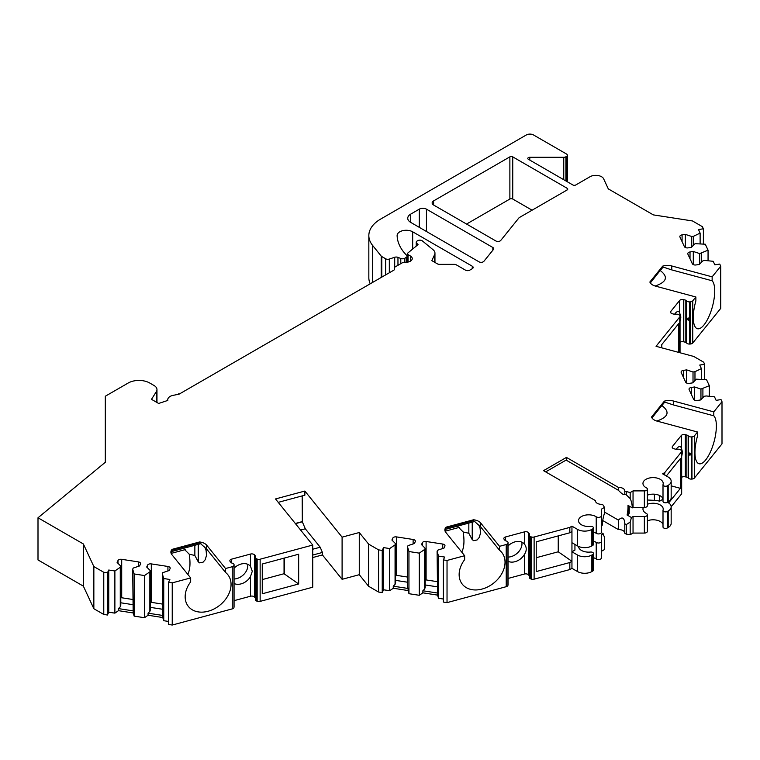 <?xml version="1.0" encoding="UTF-8"?>
<svg xmlns="http://www.w3.org/2000/svg" width="760" height="760" viewBox="0 0 760 760"><rect width="100%" height="100%" fill="white"/><g stroke="black" fill="none" stroke-linecap="round" stroke-linejoin="round"><path stroke-width="1.14" d="M668.619 502.939L680.409 488.338L680.409 458.574L666.349 475.978M671.165 485.858L680.409 488.338M508.031 557.089A12.15 8.997 141.1 0 0 509.637 556.947A12.15 8.997 141.1 0 0 520.419 549.281A12.15 8.997 141.1 0 0 521.825 542.127M536.227 557.716L558.239 551.788L558.239 535.895M410.704 214.13L410.704 222.395A10.127 5.843 180 0 1 407.74 218.262A10.127 5.843 180 0 1 410.704 214.13L419.292 209.161A5.063 2.926 180 0 1 426.455 209.161L426.455 231.486M410.704 222.395L478.98 261.81A3.04 1.758 180 0 0 483.882 261.316L493.449 249.47A3.04 1.758 180 0 0 493.734 248.729A3.04 1.758 180 0 0 492.841 247.494L426.455 209.161M433.618 205.029A5.063 2.926 180 0 1 432.136 202.968A5.063 2.926 180 0 1 433.618 200.897L433.618 205.029L495.833 240.948A3.04 1.758 180 0 0 500.736 240.454L519.128 217.673L567.159 189.943A2.023 1.168 180 0 0 567.758 189.116A2.023 1.168 180 0 0 567.159 188.29L512.744 156.864L512.744 199.034A2.023 1.168 0 0 0 509.875 199.034L466.555 224.048M512.744 156.864A2.023 1.168 180 0 0 509.875 156.864L433.618 200.897M434.606 262.238L434.606 254.638L431.822 260.632L437.38 263.844A3.04 1.758 180 0 0 439.527 264.356L454.195 264.356A3.04 1.758 0 0 1 456.342 264.87L465.481 270.142A3.04 1.758 180 0 0 469.775 270.142L472.283 268.698A3.04 1.758 180 0 0 473.176 267.453A3.04 1.758 180 0 0 472.283 266.219L472.283 268.698M434.606 254.638A10.127 5.843 0 0 0 434.957 253.127A10.127 5.843 0 0 0 433.124 249.774L422.36 240.901A3.04 1.758 0 0 0 417.724 240.663L417.116 241.015A3.04 1.758 0 0 0 416.224 242.259A3.04 1.758 0 0 0 416.603 243.105L418.048 244.625A3.04 1.758 0 0 0 417.886 244.739L407.806 253.052A2.137 1.235 0 0 0 407.417 253.764A2.137 1.235 0 0 0 408.044 254.638L408.044 262.048M394.421 269.62L394.421 268.071A3.04 1.758 0 0 1 395.305 266.836L402.486 262.694A3.04 1.758 0 0 1 404.985 262.238A6.384 3.686 0 0 0 412.243 258.58A6.384 3.686 0 0 0 410.372 255.977L408.044 254.638M394.421 268.071A3.04 1.758 0 0 0 394.526 268.527L394.526 269.439M167.741 400.434L167.741 399.75A8.103 4.674 0 0 1 172.463 395.494L179.066 394.165L393.737 270.227A3.04 1.758 0 0 0 394.63 268.983A3.04 1.758 0 0 0 394.526 268.527M167.741 399.75A8.103 4.674 0 0 0 167.817 400.416L158.65 403.465L151.496 399.332L156.361 391.618A10.127 5.843 0 0 0 156.968 389.614A10.127 5.843 0 0 0 154.005 385.481L149.701 383.002A15.191 8.768 0 0 0 128.221 383.002L105.307 396.235L105.307 462.279L38 517.778L83.362 543.97L83.362 586.14L38 559.939L38 517.778M232.246 566.722A3.04 1.758 0 0 0 233.975 565.317L233.975 607.477A3.04 1.758 0 0 1 232.246 608.883L232.246 566.722L225.539 568.528L206.71 545.205A10.127 5.843 0 0 0 199.614 541.956L172.083 549.366A10.127 5.843 0 0 0 170.886 552.13A10.127 5.843 0 0 0 171.836 554.6L190.665 577.913L172.235 582.872L168.568 582.303L169.879 579.481L163.742 578.531L162.288 573.771L162.811 572.641L169.204 570.513L170.078 568.622A3.04 1.758 0 0 0 170.183 568.167A3.04 1.758 0 0 0 167.931 566.466L151.297 563.901A3.04 1.758 0 0 0 147.582 565.136L146.699 567.026L150.394 570.722L149.862 571.843L144.476 575.558L134.149 573.952L132.686 569.192L133.218 568.062L139.602 565.934L140.476 564.043A3.04 1.758 0 0 0 140.581 563.587A3.04 1.758 0 0 0 138.329 561.887L121.705 559.322A3.04 1.758 0 0 0 117.98 560.557L117.106 562.447L120.793 566.143L120.27 567.264L114.883 570.978L108.746 570.028L107.436 572.85L103.769 572.28L93.85 566.561L83.362 543.97M234.042 564.975A3.04 1.758 0 0 0 234.061 564.794A3.04 1.758 0 0 0 232.303 563.198A3.04 1.758 0 0 1 230.84 562.352L230.137 561.478A3.04 1.758 0 0 1 229.852 560.737A3.04 1.758 0 0 1 231.6 559.151L231.6 562.942M255.331 557.431A3.04 1.758 0 0 0 256.671 558.885L257.155 559.075L257.155 601.236L256.671 601.046A3.04 1.758 0 0 1 255.331 599.592L255.331 557.431A3.04 1.758 0 0 1 255.436 556.975A3.04 1.758 0 0 0 255.541 556.519A3.04 1.758 0 0 0 255.255 555.778L254.543 554.904A3.04 1.758 0 0 0 250.505 554.059L231.6 559.151M257.155 559.075A3.04 1.758 0 0 0 260.138 559.208L312.731 545.053L275.5 498.95L304.865 491.045L342.095 537.139L359.271 532.522L359.271 574.693L342.095 579.31L322.411 554.933L312.731 557.545M506.217 544.521A3.04 1.758 0 0 0 507.956 543.115L507.956 585.285A3.04 1.758 0 0 1 506.217 586.692L506.217 544.521L499.519 546.326L480.69 523.013A10.127 5.843 0 0 0 473.594 519.764L446.063 527.174A10.127 5.843 0 0 0 444.866 529.929A10.127 5.843 0 0 0 445.816 532.399L464.645 555.712L447.032 560.452L443.365 559.892L444.676 557.061L438.539 556.111L437.085 551.351L437.608 550.221L444.001 548.093L444.875 546.202A3.04 1.758 0 0 0 444.98 545.746A3.04 1.758 0 0 0 442.728 544.056L426.103 541.481A3.04 1.758 0 0 0 422.38 542.716L421.505 544.606L425.191 548.302L424.669 549.433L419.283 553.137L408.947 551.532L407.493 546.772L408.015 545.642L414.399 543.514L415.283 541.623A3.04 1.758 0 0 0 415.378 541.167A3.04 1.758 0 0 0 413.126 539.476L396.501 536.902A3.04 1.758 0 0 0 392.777 538.137L391.903 540.028L395.589 543.723L395.067 544.853L389.68 548.558L383.543 547.608L382.233 550.43L378.565 549.86L368.647 544.141L359.271 532.522M508.022 542.773A3.04 1.758 0 0 0 508.031 542.592A3.04 1.758 0 0 0 506.283 541.006A3.04 1.758 0 0 1 504.82 540.151L504.108 539.286A3.04 1.758 0 0 1 503.823 538.545A3.04 1.758 0 0 1 505.581 536.95L505.581 540.74M529.311 535.23A3.04 1.758 0 0 0 530.651 536.683L531.135 536.873L531.135 579.044L530.651 578.854A3.04 1.758 0 0 1 529.311 577.4L529.311 535.23A3.04 1.758 0 0 1 529.416 534.774A3.04 1.758 0 0 0 529.511 534.327A3.04 1.758 0 0 0 529.226 533.586L528.523 532.712A3.04 1.758 0 0 0 524.486 531.857L505.581 536.95M531.135 536.873A3.04 1.758 0 0 0 534.119 537.006L569.829 527.392L569.829 532.769L571.947 531.544L571.947 561.308L558.239 551.788M595.469 501.02L595.469 500.631A6.08 3.505 0 0 0 595.46 500.821A6.08 3.505 0 0 0 601.872 504.326L603.345 505.181L604.399 507.442L601.531 509.095L601.531 515.622A3.04 1.758 180 0 1 599.573 517.265A3.04 1.758 180 0 1 596.22 516.79A10.127 5.843 180 0 0 585.048 515.204A10.127 5.843 180 0 0 578.512 520.667A10.127 5.843 180 0 0 590.482 526.414A2.527 1.463 180 0 1 593.475 527.858A2.527 1.463 180 0 1 592.733 528.884L591.859 529.397A10.127 5.843 180 0 1 577.533 529.397L571.947 526.167L569.829 527.392M595.469 500.631L543.533 470.649L566.447 457.416L618.374 487.397A6.08 3.505 0 0 1 624.796 490.903A6.08 3.505 0 0 1 624.786 491.103L630.173 492.556L630.173 498.608L626.259 494.826L626.259 491.948M633.042 490.903L633.042 507.442L644.356 507.442A3.04 1.758 0 0 0 647.396 505.685L647.396 489.145A3.04 1.758 0 0 1 644.356 490.903L633.042 490.903L630.173 492.556M647.396 489.145A3.04 1.758 0 0 0 646.37 487.834A10.127 5.843 180 0 1 642.96 483.464A10.127 5.843 180 0 1 653.087 477.612A10.127 5.843 180 0 1 663.214 483.464A10.127 5.843 180 0 1 663.043 484.528A2.527 1.463 0 0 0 663.005 484.794A2.527 1.463 0 0 0 664.563 486.144A2.527 1.463 0 0 0 667.327 485.82L668.202 485.317A10.127 5.843 0 0 0 671.165 481.184A10.127 5.843 0 0 0 668.202 477.052L662.615 473.822L664.744 472.596L664.744 475.048M566.447 181.26L566.447 156.456L565.906 156.769A3.04 1.758 0 0 1 563.758 157.282L529.806 157.282A2.023 1.168 180 0 0 527.782 158.45A2.023 1.168 180 0 0 528.371 159.277L572.888 184.984A2.023 1.168 180 0 0 575.757 184.984L590.073 176.709A8.103 4.674 0 0 1 603.63 178.809L608.304 188.888L653.343 214.89L692.474 220.951L702.382 226.67L703.37 228.788L698.478 229.548L700.121 233.092L693.7 236.198L691.742 236.502L685.358 234.374L682.081 234.878A3.04 1.758 0 0 0 679.829 236.569A3.04 1.758 0 0 0 679.934 237.025L684.389 246.63A3.04 1.758 0 0 0 688.114 247.865L691.391 247.361L695.077 243.675L705.28 244.207L708.054 250.173L699.675 253.593L693.291 251.465L690.014 251.969A3.04 1.758 0 0 0 687.762 253.659A3.04 1.758 0 0 0 687.866 254.115L692.322 263.72A3.04 1.758 0 0 0 696.046 264.955L699.314 264.452L703.01 260.765L704.966 260.462L713.212 261.298L714.856 264.841L719.748 264.081L720.736 266.199L712.139 276.839L671.755 265.971A10.127 5.843 0 0 0 662.701 266.114L649.866 282.007A10.127 5.843 0 0 0 655.49 286.111L695.875 296.979L692.75 300.846A3.04 1.758 180 0 1 690.317 301.853L689.728 301.881A3.04 1.758 180 0 1 686.66 300.884A3.04 1.758 180 0 0 685.188 300.038L683.677 299.63A3.04 1.758 180 0 0 679.639 300.476L670.823 311.391A3.04 1.758 180 0 0 670.538 312.132A3.04 1.758 180 0 0 672.296 313.728L673.806 314.127A3.04 1.758 180 0 0 675.878 314.231A3.04 1.758 180 0 1 679.174 314.953L679.506 315.229A3.04 1.758 180 0 1 680.029 316.217A3.04 1.758 180 0 1 679.744 316.958L656.042 346.303L693.737 356.449L703.656 362.178L704.634 364.297L699.741 365.047L701.385 368.59L694.972 371.697L693.015 372.001L686.622 369.873L683.354 370.386A3.04 1.758 0 0 0 681.102 372.077A3.04 1.758 0 0 0 681.197 372.533L685.653 382.128A3.04 1.758 0 0 0 689.377 383.373L692.654 382.859L696.341 379.173L706.553 379.715L709.317 385.681L700.948 389.091L694.554 386.963L691.277 387.467A3.04 1.758 0 0 0 689.025 389.167A3.04 1.758 0 0 0 689.13 389.614L693.586 399.219A3.04 1.758 0 0 0 697.309 400.463L700.587 399.95L704.273 396.264L706.23 395.96L714.486 396.805L716.129 400.349L721.021 399.589L722 401.707L713.792 411.873L673.408 401.005A10.127 5.843 0 0 0 664.354 401.147L651.51 417.041A10.127 5.843 0 0 0 657.144 421.135L697.528 432.003L694.403 435.879A3.04 1.758 180 0 1 691.961 436.876L691.372 436.914A3.04 1.758 180 0 1 688.313 435.917A3.04 1.758 180 0 0 686.841 435.062L685.33 434.663A3.04 1.758 180 0 0 681.292 435.508L672.476 446.424A3.04 1.758 180 0 0 672.192 447.165A3.04 1.758 180 0 0 673.939 448.751L675.459 449.16A3.04 1.758 180 0 0 677.521 449.264A3.04 1.758 180 0 1 680.827 449.977L681.159 450.262A3.04 1.758 180 0 1 681.672 451.24A3.04 1.758 180 0 1 681.387 451.981L664.744 472.596M566.447 156.456A3.04 1.758 0 0 0 567.331 155.211A3.04 1.758 0 0 0 566.447 153.976L533.51 134.957A5.063 2.926 0 0 0 526.347 134.957L380.703 219.041A40.508 23.389 0 0 0 368.837 235.581A40.508 23.389 0 0 0 372.637 245.461L372.637 282.406M381.188 277.466L381.188 256.053L372.637 245.461M381.188 256.053A3.04 1.758 0 0 0 381.795 256.557L385.652 258.78A3.04 1.758 0 0 0 389.32 259.055L394.706 257.269A3.04 1.758 180 0 1 397.964 257.345L397.964 265.297M406.173 262.267L406.173 257.431L404.69 258.295A3.04 1.758 0 0 1 400.795 258.495L397.964 257.345M406.173 257.431A3.04 1.758 0 0 0 407.065 256.196A3.04 1.758 0 0 0 406.657 255.322L406.6 255.255A70.889 40.926 0 0 1 397.119 235.629A9.111 5.263 0 0 1 397.119 235.524A9.111 5.263 0 0 1 402.743 230.66A9.111 5.263 0 0 1 412.67 231.8L472.283 266.219M194.855 545.281L194.855 555.484L198.246 561.849L199.69 562.875L203.1 562.163L205.171 559.788L206.511 555.475L206.131 550.611L204.715 546.934M198.246 544.369L198.246 561.849M468.834 523.079L468.834 533.283L472.226 539.647L473.66 540.673L477.08 539.961L479.151 537.586L480.491 533.273L480.111 528.409L478.695 524.742M472.226 522.167L472.226 539.647M532.076 210.197L512.744 199.034M660.307 270.588C668.496 276.887 666.776 282.026 655.158 286.007M650.341 282.929L662.919 266.998M712.139 276.839L712.139 280.772L671.755 269.904L662.701 266.94L662.701 266.114M663.138 267.055L650.104 282.54M695.875 296.979L695.875 300.903A25.317 8.74 -74.9 0 0 697.423 328.719A25.317 8.74 -74.9 0 0 711.74 308.988A25.317 8.74 -74.9 0 0 712.139 280.772M687.467 318.849C688.968 323.256 689.006 315.381 687.467 318.849M720.736 266.199L720.736 308.37L692.75 343.016A3.04 1.758 180 0 1 690.317 344.014L689.728 344.052A3.04 1.758 180 0 1 686.66 343.055A3.04 1.758 180 0 0 685.188 342.209L683.677 341.8A3.04 1.758 180 0 0 680.029 342.285M680.029 321.423L680.856 317.072L679.639 312.749A12.15 4.189 -74.9 0 0 678.395 311.562A12.15 4.189 -74.9 0 0 674.576 314.269M661.779 347.842L661.779 344.565L678.756 323.551L678.756 352.422M368.647 544.141L368.647 586.302L359.271 574.693M378.565 549.86L378.565 592.031L368.647 586.302M447.032 560.452L447.032 602.623L443.365 602.053L443.365 559.892M424.669 549.433L424.669 588.971L422.873 590.767L422.873 592.828L419.283 595.298L408.947 593.702L407.493 586.321L407.493 546.772M408.947 593.702L408.947 551.532M395.067 544.853L395.067 584.392L393.272 586.188L407.977 588.458M393.272 586.188L393.272 588.25L389.68 590.719L389.68 548.558M395.589 543.723L395.589 582.825L395.067 584.392M407.493 577.049L396.501 575.348A3.04 1.758 0 0 0 395.589 575.292M437.085 551.351L437.57 593.038L422.873 590.767M437.085 581.628L426.103 579.928A3.04 1.758 0 0 0 425.191 579.87M395.589 580.374L407.493 582.217M425.191 584.953L437.085 586.796M425.191 548.302L425.191 587.404L424.669 588.971M419.283 595.298L419.283 553.137M393.272 588.25L407.977 590.529M422.873 592.828L437.57 595.108L437.57 593.038M443.365 599.032L438.539 598.281L437.57 595.108M438.539 598.281L438.539 556.111M383.543 547.608L383.543 589.779L382.233 592.6L382.233 550.43M389.68 590.719L383.543 589.779M382.233 592.6L378.565 592.031M464.645 555.712L464.645 559.645A25.317 18.734 -38.9 0 0 462.384 584.288A25.317 18.734 -38.9 0 0 493.858 582.958A25.317 18.734 -38.9 0 0 501.781 552.472A25.317 18.734 -38.9 0 0 499.519 550.25L480.69 526.936L473.594 520.591L473.594 519.764M445.056 531.059L446.063 527.174M499.519 546.326L499.519 550.25M704.634 379.515L704.634 364.297M709.317 396.273L709.317 385.681M702.905 388.787L702.905 397.641M700.948 389.091L700.948 399.589M694.554 386.963L694.554 400.102M694.972 371.697L694.972 380.551M693.015 372.001L693.015 382.508M686.622 369.873L686.622 383.012M701.385 379.192L701.385 368.59M722 401.707L722 443.878L694.403 478.04A3.04 1.758 180 0 1 691.961 479.047L691.372 479.085A3.04 1.758 180 0 1 688.313 478.078A3.04 1.758 180 0 0 686.841 477.233L685.33 476.824A3.04 1.758 180 0 0 681.672 477.318M661.96 405.612C670.149 411.91 668.429 417.05 656.801 421.04M651.985 417.962L664.563 402.021M713.792 411.873L713.792 415.805L673.408 404.928L664.354 401.974L664.354 401.147M664.791 402.087L651.747 417.572M697.528 432.003L697.528 435.936A25.317 8.74 -74.9 0 0 699.077 463.752A25.317 8.74 -74.9 0 0 713.393 444.011A25.317 8.74 -74.9 0 0 713.792 415.805M676.229 449.302A12.15 4.189 -74.9 0 1 680.038 446.595A12.15 4.189 -74.9 0 1 681.292 447.783L682.499 452.095L681.672 456.447M689.111 453.881C690.621 458.28 690.65 450.404 689.111 453.881M681.672 451.24L681.672 493.411A3.04 1.758 180 0 1 681.387 494.152L671.165 506.806A10.127 5.843 0 0 0 668.202 502.683L667.489 502.265M659.632 495.539L659.632 501.182L662.615 499.453L662.615 498.019M647.396 500.004L654.408 500.356A15.191 8.768 180 0 1 659.632 501.182M630.173 498.608A35.444 20.463 120 0 1 632.301 507.87L628.007 505.381A35.444 20.463 120 0 1 627.086 515.014L628.491 514.197A2.527 1.463 0 0 0 629.232 513.161L629.232 506.094M627.086 515.014L631.38 517.494L633.042 516.534L644.356 516.534A3.04 1.758 0 0 0 647.396 514.776A3.04 1.758 0 0 0 646.37 513.466A10.127 5.843 180 0 1 642.96 509.095A10.127 5.843 180 0 1 643.378 507.442M647.396 504.26A10.127 5.843 180 0 1 657.827 503.928A10.127 5.843 180 0 1 663.214 509.095A10.127 5.843 180 0 1 663.043 510.159A2.527 1.463 0 0 0 663.005 510.425A2.527 1.463 0 0 0 664.563 511.774A2.527 1.463 0 0 0 667.327 511.461L668.202 510.948A10.127 5.843 0 0 0 671.165 506.815L671.165 523.355A10.127 5.843 0 0 1 668.202 527.487L667.327 527.991A2.527 1.463 0 0 1 664.563 528.314A2.527 1.463 0 0 1 663.005 526.956L663.005 510.425M671.165 481.184L671.165 497.724A10.127 5.843 180 0 1 668.202 501.856L667.327 502.36A2.527 1.463 0 0 1 664.563 502.683A2.527 1.463 0 0 1 663.005 501.325L663.005 484.794M647.396 520.799A10.127 5.843 180 0 1 663.005 524.438M647.396 495.159A10.127 5.843 180 0 1 663.005 498.807M633.042 516.534L633.042 533.073L644.356 533.073A3.04 1.758 0 0 0 647.396 531.316L647.396 514.776M558.391 535.847L558.391 551.978M569.829 532.769L536.227 541.813L536.227 571.577L569.829 562.533L571.947 561.308L571.947 568.337L569.829 569.563L534.119 579.177L534.119 537.006M574.94 544.426L574.94 550.078L571.947 551.798L577.533 555.028L577.533 571.567L571.947 568.337M578.521 546.431A10.127 5.843 0 0 0 590.482 552.045A2.527 1.463 180 0 1 593.475 553.489L593.475 570.019A2.527 1.463 180 0 1 592.733 571.054L591.859 571.567A10.127 5.843 180 0 1 577.533 571.567M593.475 553.489A2.527 1.463 180 0 1 592.733 554.515L591.859 555.028A10.127 5.843 180 0 1 577.533 555.028M593.475 527.858L593.475 544.388A2.527 1.463 180 0 1 592.733 545.423L591.859 545.936A10.127 5.843 180 0 1 577.533 545.936L571.947 542.707M601.378 532.722L603.193 533.767L601.531 534.726L601.531 541.262A3.04 1.758 180 0 1 599.573 542.896A3.04 1.758 180 0 1 596.22 542.422A10.127 5.843 0 0 0 593.475 541.167M593.475 557.697A10.127 5.843 180 0 1 596.22 558.961A3.04 1.758 180 0 0 599.573 559.436A3.04 1.758 180 0 0 601.531 557.792L601.531 541.262M601.531 515.622L601.531 532.161A3.04 1.758 180 0 1 599.573 533.805A3.04 1.758 180 0 1 596.22 533.33A10.127 5.843 0 0 0 593.475 532.067M603.193 533.767A35.444 20.463 120 0 0 604.399 536.94L604.399 549.603L601.531 551.256M604.399 507.442L604.399 513.494A35.444 20.463 120 0 0 602.271 525.198L601.531 525.625M566.447 457.416L566.447 459.895L545.68 471.884M571.947 526.167L571.947 531.544M633.042 533.073L630.173 534.726L626.259 534.119L626.259 524.637L630.173 522.053A35.444 20.463 120 0 0 631.38 517.494M630.173 522.053L630.173 534.726M632.301 507.87L633.042 507.442M569.829 562.533L569.829 569.563M624.786 532.874A6.08 3.505 0 0 0 618.374 529.568L618.374 520.087C622.288 516.41 624.425 517.645 624.786 523.783L624.796 523.25M626.259 534.119L624.786 533.264L624.786 523.783L626.259 524.637M618.374 487.397L618.374 490.276C622.317 494.342 624.444 495.577 624.786 493.971L624.796 494.114M626.259 494.826L624.786 493.971L624.786 491.103M618.374 490.276L566.105 460.094M618.374 520.087L604.399 512.012M618.374 529.568L602.727 520.533M508.031 561.317A12.15 8.997 141.1 0 0 524.486 554.315C526.813 550.677 526.813 547.285 524.486 544.131A12.15 8.997 141.1 0 0 508.031 545.994M529.359 552.9C530.005 557.755 530.024 549.889 529.359 552.9M529.311 575.861A3.04 1.758 0 0 0 529.226 575.747L528.523 574.873A3.04 1.758 0 0 0 524.486 574.028L508.031 578.455M531.135 579.044A3.04 1.758 0 0 0 534.119 579.177M506.217 586.692L447.032 602.623M457.358 526.167L463.182 531.962C464.569 540.892 464.094 547.608 461.738 552.121M468.834 533.283L463.182 531.962M445.113 531.211L459.183 527.421M300.608 530.043L305.292 528.779L320.188 547.219L322.411 552.453L312.731 555.066M295.45 523.659L302.328 521.806L305.292 528.779M312.731 549.233L320.188 547.219M322.411 552.453L322.411 554.933M278.236 502.35L304.865 495.178L304.865 491.045M302.185 495.9L302.328 521.806M342.095 579.31L342.095 537.139M257.155 601.236A3.04 1.758 0 0 0 260.138 601.378L312.731 587.214L312.731 545.053M703.37 244.017L703.37 228.788M708.054 260.775L708.054 250.173M701.632 253.289L701.632 262.133M699.675 253.593L699.675 264.091M693.291 251.465L693.291 264.603M693.7 236.198L693.7 245.043M691.742 236.502L691.742 247M685.358 234.374L685.358 247.513M700.121 243.684L700.121 233.092M368.837 235.581L368.837 277.751A40.508 23.389 0 0 0 370.224 283.803M183.379 548.369L189.211 554.163C190.598 563.084 190.114 569.8 187.758 574.313M194.855 555.484L189.211 554.163M225.539 568.528L225.539 572.451L206.71 549.138L199.614 542.783L199.614 541.956M171.076 553.261L172.083 549.366M190.665 577.913L190.665 581.837A25.317 18.734 -38.9 0 0 188.413 606.489A25.317 18.734 -38.9 0 0 219.877 605.159A25.317 18.734 -38.9 0 0 227.8 574.674A25.317 18.734 -38.9 0 0 225.539 572.451M171.133 553.403L185.202 549.622M234.061 583.509A12.15 8.997 141.1 0 0 250.505 576.517L252.291 571.283L250.505 566.333A12.15 8.997 141.1 0 0 234.061 568.195M255.331 598.053A3.04 1.758 0 0 0 255.255 597.949L254.543 597.075A3.04 1.758 0 0 0 250.505 596.23L234.061 600.656M255.379 575.101C256.025 579.956 256.044 572.09 255.379 575.101M234.061 579.015A12.15 8.997 141.1 0 0 247.788 565.706A12.15 8.997 141.1 0 0 247.665 564.253M298.661 583.984L262.257 593.778L262.257 564.015L298.661 554.211L298.661 583.984L284.041 573.724L284.041 558.144M284.411 558.049L284.411 574.18M262.257 579.586L284.041 573.724M172.235 582.872L172.235 625.043L168.568 624.473L168.568 582.303M232.246 608.883L172.235 625.043M149.862 571.843L149.862 611.392L148.067 613.187L148.067 615.248L144.476 617.718L134.149 616.122L133.171 612.95L132.686 569.192M134.149 616.122L134.149 573.952M120.27 567.264L120.27 606.812L118.474 608.608L133.171 610.878M118.474 608.608L118.474 610.669L114.883 613.139L114.883 570.978M120.793 566.143L120.793 605.245L120.27 606.812M132.686 599.469L121.705 597.769A3.04 1.758 0 0 0 120.793 597.711M162.288 573.771L162.773 615.457L148.067 613.187M162.288 604.048L151.297 602.347A3.04 1.758 0 0 0 150.394 602.29M120.793 602.794L132.686 604.637M150.394 607.373L162.288 609.216M150.394 570.722L150.394 609.824L149.862 611.392M144.476 617.718L144.476 575.558M118.474 610.669L133.171 612.95M148.067 615.248L162.773 617.528L162.773 615.457M168.568 621.452L163.742 620.702L162.773 617.528M163.742 620.702L163.742 578.531M108.746 570.028L108.746 612.189L107.436 615.02L107.436 572.85M114.883 613.139L108.746 612.189M103.769 572.28L103.769 614.45L93.85 608.722L83.362 586.14M107.436 615.02L103.769 614.45M93.85 566.561L93.85 608.722M179.626 393.841L178.562 393.88M302.185 521.626L295.308 523.478M419.292 209.161L419.292 227.354M492.841 247.494L492.841 250.22M567.159 188.29L567.159 189.943M509.875 156.864L509.875 199.034M410.372 255.977L410.372 261.193M412.67 231.8L412.67 249.042M404.69 258.295L404.69 262.219M400.795 258.495L400.795 263.663M394.706 257.269L394.706 267.33M389.32 272.773L389.32 259.055M671.755 269.904L671.755 265.971M679.744 316.958L679.744 352.678M690.317 301.853L690.317 344.014M692.75 300.846L692.75 343.016M689.728 301.881L689.728 344.052M686.66 300.884L686.66 343.055M685.188 300.038L685.188 342.209M683.677 299.63L683.677 341.8M679.639 300.476L679.639 312.749M670.823 311.391L670.823 312.873M392.777 538.137L392.777 540.911M396.501 536.902L396.501 575.348M413.126 539.476L413.126 543.932M422.38 542.716L422.38 545.49M426.103 541.481L426.103 579.928M442.728 544.056L442.728 548.511M446.063 528L473.594 520.591M480.69 526.936L480.69 523.013M507.956 543.115L507.956 585.285M691.277 387.467L691.277 394.25M683.354 370.386L683.354 377.159M673.408 404.928L673.408 401.005M691.961 436.876L691.961 479.047M694.403 435.879L694.403 478.04M691.372 436.914L691.372 479.085M688.313 435.917L688.313 478.078M686.841 435.062L686.841 477.233M685.33 434.663L685.33 476.824M681.292 435.508L681.292 447.783M672.476 446.424L672.476 447.906M681.387 451.981L681.387 494.152M654.408 494.2L654.408 500.356M628.491 505.666L628.491 514.197M668.202 510.948L668.202 527.487M668.202 485.317L668.202 501.856M667.327 511.461L667.327 527.991M667.327 485.82L667.327 502.36M644.356 516.534L644.356 533.073M644.356 490.903L644.356 507.442M591.859 555.028L591.859 571.567M591.859 529.397L591.859 545.936M577.533 529.397L577.533 545.936M592.733 554.515L592.733 571.054M592.733 528.884L592.733 545.423M596.22 542.422L596.22 558.961M596.22 516.79L596.22 533.33M524.486 554.315L524.486 574.028M524.486 531.857L524.486 544.131M528.523 532.712L528.523 574.873M529.226 533.586L529.226 575.747M530.651 536.683L530.651 578.854M690.014 251.969L690.014 258.742M682.081 234.878L682.081 241.651M529.806 157.282L529.806 160.103M563.758 157.282L563.758 179.702M565.906 156.769L565.906 180.946M381.795 277.115L381.795 256.557M385.652 274.892L385.652 258.78M172.083 550.192L199.614 542.783M206.71 549.138L206.71 545.205M233.975 565.317L233.975 607.477M250.505 576.517L250.505 596.23M250.505 554.059L250.505 566.333M260.138 601.378L260.138 559.208M256.671 558.885L256.671 601.046M255.255 555.778L255.255 597.949M254.543 554.904L254.543 597.075M117.98 560.557L117.98 563.331M121.705 559.322L121.705 597.769M138.329 561.887L138.329 566.352M147.582 565.136L147.582 567.91M151.297 563.901L151.297 602.347M167.931 566.466L167.931 570.931M156.361 402.144L156.361 391.618M416.603 245.803L416.603 243.105M407.417 262.162L407.417 253.764M407.065 262.2L407.065 256.196M680.029 316.217L680.029 352.754M474.886 521.455L445.512 529.359M508.031 584.763L508.031 542.592M567.331 181.773L567.331 155.211M200.906 543.647L171.532 551.561M234.061 606.955L234.061 564.794M156.968 402.496L156.968 389.614M416.224 246.116L416.224 242.259M434.957 262.438L434.957 253.127"/></g></svg>
